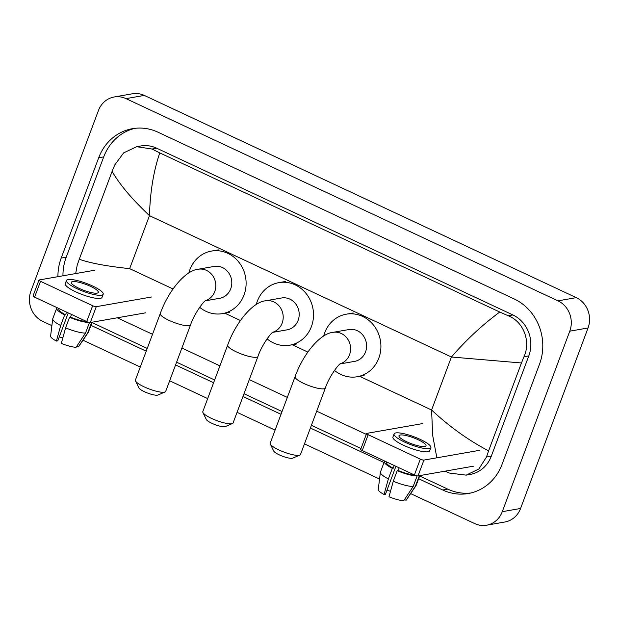 <?xml version="1.0" encoding="UTF-8"?>
<svg xmlns="http://www.w3.org/2000/svg" width="619" height="619" viewBox="0 0 619 619"><rect width="100%" height="100%" fill="white"/><g stroke="black" fill="none" stroke-linecap="round" stroke-linejoin="round"><path stroke-width="0.93" d="M51.888 325.64L42.734 321.362A23.089 21.147 80.1 0 1 30.95 291.031L98.436 110.53A23.089 21.147 80.1 0 1 114.128 96.997L132.412 93.786A23.089 21.147 80.1 0 1 144.297 95.419L576.266 297.638A23.089 21.147 80.1 0 1 588.05 327.969L520.564 508.47A23.089 21.147 80.1 0 1 504.872 522.003L486.588 525.214A23.089 21.147 80.1 0 1 474.703 523.581L410.652 493.598M114.128 96.997A23.089 21.147 80.1 0 1 126.013 98.63L557.982 300.849A23.089 21.147 80.1 0 1 569.766 331.173L502.28 511.681A23.089 21.147 80.1 0 1 486.588 525.214M379.548 479.036L304.463 443.885M275.091 430.135L237.062 412.331M207.69 398.582L169.652 380.778M140.281 367.028L82.985 340.202M418.63 478.727L442.74 490.008A49.644 45.458 -99.9 0 0 468.289 493.521A49.644 45.458 -99.9 0 0 502.024 464.428L539.52 364.142A49.644 45.458 -99.9 0 0 514.18 298.946L157.977 132.195A49.644 45.458 -99.9 0 0 132.427 128.69A49.644 45.458 -99.9 0 0 98.692 157.775L61.196 258.061A49.644 45.458 -99.9 0 0 57.923 276.685M90.962 325.331L146.208 351.19M175.572 364.939L213.609 382.743M242.981 396.493L281.011 414.297M310.382 428.046L384.012 462.517M134.957 128.326A49.644 45.458 -99.9 0 0 103.721 156.893L66.225 257.179A49.644 45.458 -99.9 0 0 62.952 275.803M419.659 475.972L447.769 489.126A49.644 45.458 -99.9 0 0 470.788 493.003M91.991 322.576L147.237 348.435M176.608 362.185L214.638 379.989M244.01 393.738L282.04 411.542M311.411 425.292L361.001 448.512M436.852 457.812L432.658 435.312L431.598 410.002C449.324 426.599 468.328 440.217 488.6 450.856L486.488 457.023L478.835 469.016L466.161 475.137L470.123 474.44A31.174 28.544 -99.9 0 0 491.308 456.172L528.804 355.894A31.174 28.544 -99.9 0 0 512.888 314.955L156.692 148.204A31.174 28.544 -99.9 0 0 140.645 145.999L136.683 146.695L152.026 149.024L159.772 152.885C153.551 171.123 150.115 192.052 149.465 215.652C131.886 199.032 119.436 184.261 112.116 171.347L114.647 165.111L123.661 152.878L136.683 146.695M466.161 475.137L449.425 473.055L445.022 471.175M366.293 434.376L316.696 411.155M287.324 397.406L249.295 379.602M219.923 365.852L181.893 348.048M152.522 334.299L117.262 317.795M75.688 273.567L77.151 265.396L79.263 259.229L112.116 171.347M488.6 450.856L521.453 362.974L451.413 357.008C466.13 339.986 482.247 324.998 499.75 312.038L159.772 152.885M499.75 312.038L508.23 315.775C523.659 321.71 530.994 341.587 523.984 356.737L521.453 362.974M79.263 259.229C89.894 263.075 106.685 266.216 129.65 268.646L149.465 215.652L451.413 357.008L431.598 410.002L359.484 376.244M473.543 466.169L418.011 475.91A2.886 0.627 -159.5 0 1 414.405 474.959L420.324 459.128A2.886 0.627 20.5 0 0 423.93 460.079L479.462 450.338M422.398 423.62L366.858 433.362A2.886 0.627 20.5 0 0 366.618 433.501A2.886 0.627 20.5 0 0 368.173 434.716L362.254 450.547L414.405 474.959A16.744 3.637 20.5 0 1 398.156 470.502L399.154 467.825M362.254 450.547A2.886 0.627 -159.5 0 1 360.699 449.34L366.618 433.501M368.173 434.716L420.324 459.128M406.768 441.765A14.43 3.134 20.5 0 0 426.004 445.819A14.43 3.134 20.5 0 0 418.196 439.761A14.43 3.134 20.5 0 0 398.969 435.706A14.43 3.134 20.5 0 0 406.768 441.765M386.682 461.983L386.542 462.347A16.744 3.637 20.5 0 0 393.235 468.204L392.307 468.366L388.361 478.92L384.066 494.473L385.475 494.225L395.912 466.3M394.241 465.519L393.235 468.204M394.102 433.888L392.918 437.06A19.63 4.263 20.5 0 0 403.534 445.293A19.63 4.263 20.5 0 0 429.687 450.802L430.87 447.638A19.63 4.263 20.5 0 0 420.255 439.397A19.63 4.263 20.5 0 0 394.102 433.888A19.63 4.263 20.5 0 0 404.718 442.128A19.63 4.263 20.5 0 0 430.87 447.638M384.739 461.078A19.05 4.14 20.5 0 0 384.384 461.534A19.05 4.14 20.5 0 0 392.307 468.366M404.509 499.556L406.056 500.276L415.465 486.077L419.357 475.678M415.465 486.077A19.05 4.14 20.5 0 0 416.022 485.629A19.05 4.14 20.5 0 0 416.123 485.435L419.798 475.601M384.384 461.534L380.437 472.096A19.05 4.14 20.5 0 0 380.383 472.305A19.05 4.14 20.5 0 0 388.361 478.92M406.056 500.276A15.011 3.257 20.5 0 0 406.335 500.005L416.022 485.629M380.383 472.305L378.255 489.505A15.011 3.257 20.5 0 0 384.066 494.473M390.496 491.308A11.544 2.507 20.5 0 0 386.914 490.364M393.282 481.226A19.05 4.14 20.5 0 0 413.183 486.48L403.766 500.678A15.011 3.257 20.5 0 1 388.987 496.771L393.282 481.226L397.228 470.664L398.156 470.502M397.228 470.664A19.05 4.14 20.5 0 0 417.129 475.926L413.183 486.48M299.836 455.097L292.686 458.145A10.391 2.259 -159.5 0 1 279.262 454.849A10.391 2.259 -159.5 0 1 273.714 451.05L270.317 444.055A16.164 3.513 20.5 0 0 278.952 449.967A16.164 3.513 20.5 0 0 299.836 455.097A16.164 3.513 20.5 0 0 300.486 454.508L325.354 388.005A16.164 3.513 -159.5 0 1 303.813 383.463A16.164 3.513 -159.5 0 1 295.077 376.685L270.209 443.189A16.164 3.513 20.5 0 0 270.317 444.055M340.079 363.926L354.555 361.38A16.164 14.802 -99.9 0 0 365.543 351.909A16.164 14.802 -99.9 0 0 363.214 335.583A16.164 14.802 -99.9 0 0 348.969 329.54L332.976 332.349C319.953 333.533 302.884 354.509 295.077 376.685M323.698 335.985A31.747 29.07 80.1 0 1 324.704 332.798A31.747 29.07 80.1 0 1 346.276 314.189A31.747 29.07 80.1 0 1 374.263 326.066A31.747 29.07 80.1 0 1 378.82 358.13A31.747 29.07 80.1 0 1 357.248 376.739A31.747 29.07 80.1 0 1 334.484 370.394M232.434 423.543L225.285 426.584A10.391 2.259 -159.5 0 1 211.86 423.288A10.391 2.259 -159.5 0 1 206.305 419.489L202.916 412.502A16.164 3.513 20.5 0 0 211.551 418.413A16.164 3.513 20.5 0 0 232.434 423.543A16.164 3.513 20.5 0 0 233.084 422.955L257.953 356.451A16.164 3.513 -159.5 0 1 236.412 351.909A16.164 3.513 -159.5 0 1 227.668 345.131L202.808 411.635A16.164 3.513 20.5 0 0 202.916 412.502M272.677 332.372L287.154 329.826A16.164 14.802 -99.9 0 0 298.134 320.356A16.164 14.802 -99.9 0 0 295.812 304.03A16.164 14.802 -99.9 0 0 281.568 297.987L265.574 300.795C252.544 301.979 235.483 322.956 227.668 345.131M256.289 304.432A31.747 29.07 80.1 0 1 257.303 301.244A31.747 29.07 80.1 0 1 278.875 282.635A31.747 29.07 80.1 0 1 306.862 294.505A31.747 29.07 80.1 0 1 311.419 326.577A31.747 29.07 80.1 0 1 289.847 345.178A31.747 29.07 80.1 0 1 267.075 338.841M165.033 391.989L157.884 395.03A10.391 2.259 -159.5 0 1 144.459 391.734A10.391 2.259 -159.5 0 1 138.904 387.935L135.507 380.948A16.164 3.513 20.5 0 0 144.142 386.86A16.164 3.513 20.5 0 0 165.033 391.989A16.164 3.513 20.5 0 0 165.683 391.401L190.544 324.898A16.164 3.513 -159.5 0 1 169.01 320.356A16.164 3.513 -159.5 0 1 160.267 313.578L135.406 380.074A16.164 3.513 20.5 0 0 135.507 380.948M205.276 300.819L219.753 298.273A16.164 14.802 -99.9 0 0 230.732 288.802A16.164 14.802 -99.9 0 0 228.411 272.476A16.164 14.802 -99.9 0 0 214.166 266.433L198.165 269.242C185.143 270.426 168.074 291.402 160.267 313.578M188.888 272.878A31.747 29.07 80.1 0 1 189.901 269.691A31.747 29.07 80.1 0 1 211.474 251.082A31.747 29.07 80.1 0 1 239.46 262.951A31.747 29.07 80.1 0 1 244.018 295.023A31.747 29.07 80.1 0 1 222.445 313.624A31.747 29.07 80.1 0 1 199.674 307.287M145.875 312.781L90.343 322.522A2.886 0.627 -159.5 0 1 86.737 321.571L92.664 305.732A2.886 0.627 20.5 0 0 96.262 306.684L151.802 296.942M94.73 270.224L39.19 279.966A2.886 0.627 20.5 0 0 38.951 280.113A2.886 0.627 20.5 0 0 40.514 281.32L34.587 297.151L86.737 321.571M34.587 297.151A2.886 0.627 -159.5 0 1 33.031 295.944L38.951 280.113M40.514 281.32L92.664 305.732M79.108 288.369A14.43 3.134 20.5 0 0 98.336 292.423A14.43 3.134 20.5 0 0 90.529 286.365A14.43 3.134 20.5 0 0 71.301 282.318A14.43 3.134 20.5 0 0 79.108 288.369M59.014 308.587L58.875 308.951A16.744 3.637 20.5 0 0 65.568 314.808L64.639 314.97L60.693 325.524L56.399 341.077L57.807 340.829L68.245 312.912M66.573 312.123L65.568 314.808M66.434 280.5L65.25 283.664A19.63 4.263 20.5 0 0 75.866 291.897A19.63 4.263 20.5 0 0 102.019 297.414L103.203 294.242A19.63 4.263 20.5 0 0 92.587 286.009A19.63 4.263 20.5 0 0 66.434 280.5A19.63 4.263 20.5 0 0 77.05 288.733A19.63 4.263 20.5 0 0 103.203 294.242M57.072 307.682A19.05 4.14 20.5 0 0 56.716 308.146A19.05 4.14 20.5 0 0 64.639 314.97M76.849 346.16L78.389 346.88L87.805 332.682L91.689 322.282M87.805 332.682A19.05 4.14 20.5 0 0 88.355 332.233A19.05 4.14 20.5 0 0 88.455 332.039L92.13 322.205M56.716 308.146L52.77 318.7A19.05 4.14 20.5 0 0 52.716 318.909A19.05 4.14 20.5 0 0 60.693 325.524M78.389 346.88A15.011 3.257 20.5 0 0 78.667 346.617L88.355 332.233M52.716 318.909L50.596 336.117A15.011 3.257 20.5 0 0 56.399 341.077M62.829 337.92A11.544 2.507 20.5 0 0 59.246 336.968M65.614 327.83A19.05 4.14 20.5 0 0 85.515 333.084L76.098 347.282A15.011 3.257 20.5 0 1 61.32 343.383L65.614 327.83L69.56 317.276L70.489 317.114L71.495 314.429M70.489 317.114A16.744 3.637 20.5 0 0 86.761 321.578M69.56 317.276A19.05 4.14 20.5 0 0 89.461 322.53L85.515 333.084M129.65 268.646L173.041 288.965M224.682 313.137L240.451 320.518M292.083 344.69L307.852 352.072M126.013 98.63L144.297 95.419M502.28 511.681L520.564 508.47M569.766 331.173L588.05 327.969M557.982 300.849L576.266 297.638M103.721 156.893L98.692 157.775M447.769 489.126L442.74 490.008M66.225 257.179L61.196 258.061M491.308 456.172L486.488 457.023M156.692 148.204L152.026 149.024M512.888 314.955L508.23 315.775M528.804 355.894L523.984 356.737M423.93 460.079L418.011 475.91M340.264 363.771A16.164 14.802 -99.9 0 0 349.542 354.718A16.164 14.802 -99.9 0 0 341.293 333.494A16.164 14.802 -99.9 0 0 332.976 332.349M272.863 332.217A16.164 14.802 -99.9 0 0 282.14 323.164A16.164 14.802 -99.9 0 0 273.892 301.94A16.164 14.802 -99.9 0 0 265.574 300.795M205.462 300.664A16.164 14.802 -99.9 0 0 214.739 291.611A16.164 14.802 -99.9 0 0 206.483 270.387A16.164 14.802 -99.9 0 0 198.165 269.242M96.262 306.684L90.343 322.522M325.354 388.005C329.053 376.747 338.694 364.026 340.597 363.539M346.276 314.189L353.132 312.99M357.248 376.739L364.104 375.532M257.953 356.451C261.651 345.193 271.292 332.473 273.196 331.985M278.875 282.635L285.73 281.436M289.847 345.178L296.702 343.978M190.544 324.898C194.25 313.64 203.883 300.919 205.794 300.432M211.474 251.082L218.329 249.883M222.445 313.624L229.301 312.425"/></g></svg>
